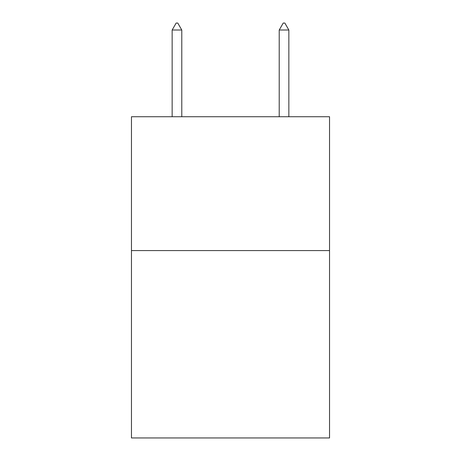 <?xml version="1.0" encoding="UTF-8"?>
<svg xmlns="http://www.w3.org/2000/svg" width="461" height="461" viewBox="0 0 461 461"><rect width="100%" height="100%" fill="white"/><g stroke="black" fill="none" stroke-linecap="round" stroke-linejoin="round"><path stroke-width="0.69" d="M329.54 250.577L329.54 437.95L131.46 437.95L131.46 116.737L329.54 116.737L329.54 250.577L131.46 250.577M181.784 30.011L177.767 23.05L176.16 23.05L172.149 30.011L181.784 30.011L181.784 116.737M172.149 30.011L172.149 116.737M283.233 23.05L284.84 23.05L288.851 30.011L279.216 30.011L283.233 23.05M288.851 116.737L288.851 30.011M279.216 116.737L279.216 30.011"/></g></svg>
